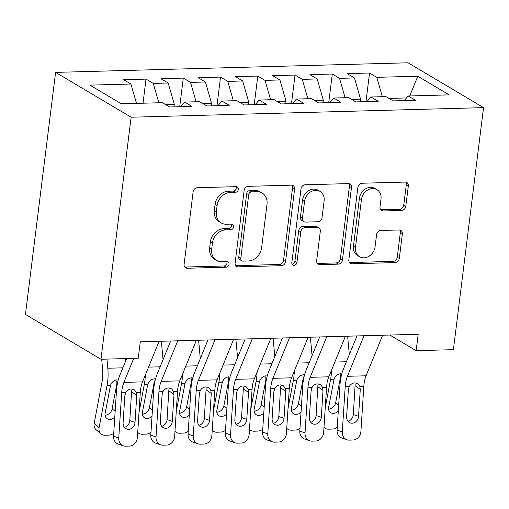 <?xml version="1.0" encoding="UTF-8"?>
<svg xmlns="http://www.w3.org/2000/svg" width="509" height="509" viewBox="0 0 509 509"><rect width="100%" height="100%" fill="white"/><g stroke="black" fill="none" stroke-linecap="round" stroke-linejoin="round"><path stroke-width="0.76" d="M238.346 189.412A2.939 2.443 120.7 0 0 237.289 186.956A2.939 2.443 120.7 0 0 236.138 186.663L197.288 187.719A4.199 3.493 120.7 0 0 193.127 191.848L184.099 264.324A4.199 3.493 120.7 0 0 185.613 267.836A4.199 3.493 120.7 0 0 187.255 268.249L226.111 267.193A2.939 2.443 120.7 0 0 229.018 264.305A2.939 2.443 120.7 0 0 227.962 261.849A2.939 2.443 120.7 0 0 226.81 261.556L221.784 261.696A13.438 11.179 120.7 0 1 216.529 260.366A13.438 11.179 120.7 0 1 211.687 249.13L212.438 243.086A13.438 11.179 120.7 0 1 225.742 229.883L230.774 229.75A2.939 2.443 120.7 0 0 233.682 226.861A2.939 2.443 120.7 0 0 232.626 224.399A2.939 2.443 120.7 0 0 231.474 224.113L226.448 224.246A13.438 11.179 120.7 0 1 221.192 222.917A13.438 11.179 120.7 0 1 216.35 211.68L217.101 205.642A13.438 11.179 120.7 0 1 230.412 192.434L235.438 192.3A2.939 2.443 120.7 0 0 238.346 189.412M221.192 222.917L219.15 221.708A13.438 11.179 120.7 0 1 214.308 210.471L215.059 204.427A13.438 11.179 120.7 0 1 228.369 191.225L233.396 191.085A2.939 2.443 120.7 0 0 236.303 188.203A2.939 2.443 120.7 0 0 236.081 186.663M184.722 267.015A4.199 3.493 120.7 0 0 185.212 267.04L224.068 265.984A2.939 2.443 120.7 0 0 226.976 263.096A2.939 2.443 120.7 0 0 226.753 261.556M216.529 260.366L214.486 259.151A13.438 11.179 120.7 0 1 209.644 247.915L210.395 241.877A13.438 11.179 120.7 0 1 223.706 228.675L228.732 228.535A2.939 2.443 120.7 0 0 231.64 225.646A2.939 2.443 120.7 0 0 231.417 224.113M401.633 210.446A4.199 3.493 120.7 0 0 405.794 206.323L408.326 185.989A4.199 3.493 120.7 0 0 406.812 182.477A4.199 3.493 120.7 0 0 405.17 182.063L362.02 183.234A4.199 3.493 120.7 0 0 357.865 187.363L348.837 259.838A4.199 3.493 120.7 0 0 350.351 263.35A4.199 3.493 120.7 0 0 351.993 263.77L395.143 262.593A4.199 3.493 120.7 0 0 399.298 258.464L402.358 233.905A4.199 3.493 120.7 0 0 400.844 230.392A4.199 3.493 120.7 0 0 399.202 229.979L380.738 230.482A4.199 3.493 120.7 0 0 376.577 234.604L375.063 246.789A11.236 9.347 120.7 0 1 359.545 256.714A11.236 9.347 120.7 0 1 355.498 247.317L361.441 199.604A11.236 9.347 120.7 0 1 376.959 189.679A11.236 9.347 120.7 0 1 381.006 199.07L380.013 207.023A4.199 3.493 120.7 0 0 381.527 210.535A4.199 3.493 120.7 0 0 383.169 210.949L401.633 210.446L399.59 209.237A4.199 3.493 120.7 0 0 403.752 205.108L406.284 184.78A4.199 3.493 120.7 0 0 405.667 182.088M418.194 334.267L140.28 341.832L138.238 358.241L100.979 359.252L131.125 117.223L483.55 107.628L453.404 349.658L416.152 350.676L418.194 334.267M294.603 189.087A4.199 3.493 120.7 0 0 293.089 185.575A4.199 3.493 120.7 0 0 291.447 185.155L248.297 186.332A4.199 3.493 120.7 0 0 244.142 190.455L235.113 262.937A4.199 3.493 120.7 0 0 236.621 266.449A4.199 3.493 120.7 0 0 238.269 266.862L281.413 265.692A4.199 3.493 120.7 0 0 285.574 261.562L294.603 189.087L292.56 187.872A4.199 3.493 120.7 0 0 291.943 185.181M305.158 184.786L348.309 183.609A4.199 3.493 120.7 0 1 349.95 184.023A4.199 3.493 120.7 0 1 351.464 187.535L342.436 260.016A4.199 3.493 120.7 0 1 338.275 264.139L319.811 264.642A4.199 3.493 120.7 0 1 318.17 264.228A4.199 3.493 120.7 0 1 316.655 260.716L320.32 231.321A4.199 3.493 120.7 0 0 318.806 227.809A4.199 3.493 120.7 0 0 317.164 227.396L304.91 227.727A4.199 3.493 120.7 0 0 300.755 231.856L296.944 262.459A2.939 2.443 120.7 0 1 292.885 265.055A2.939 2.443 120.7 0 1 291.822 262.599L301.004 188.909A4.199 3.493 120.7 0 1 305.158 184.786M131.125 117.223L55.596 72.386L408.021 62.792L483.55 107.628M143.023 103.212L146.019 79.111L123.668 79.722L130.915 84.023L89.94 85.137L121.377 103.798L162.352 102.684L169.599 106.985L191.95 106.381L184.703 102.074L199.611 101.673L206.858 105.974L229.209 105.363L221.962 101.062L236.863 100.655L244.11 104.956L266.462 104.351L259.215 100.05L274.116 99.643L281.362 103.944L303.714 103.333L296.467 99.032L311.368 98.625L318.615 102.933L340.966 102.322L333.719 98.021L348.62 97.613L355.867 101.915L378.225 101.31L370.978 97.003L385.879 96.602L393.126 100.903L415.478 100.292L408.231 95.991L404.159 100.604M146.019 79.111L153.266 83.412L168.174 83.005L174.294 104.262L173.97 106.865M179.709 106.712L183.278 78.1L160.927 78.704L168.174 83.005M183.278 78.1L190.525 82.401L205.426 81.994L211.547 103.251L211.222 105.853M216.968 105.7L220.531 77.082L198.179 77.692L205.426 81.994M220.531 77.082L227.778 81.383L242.678 80.982L248.799 102.239L248.475 104.841M254.22 104.682L257.783 76.07L235.432 76.681L242.678 80.982M257.783 76.07L265.03 80.371L279.931 79.964L286.052 101.221L285.727 103.823M291.472 103.671L295.035 75.052L272.684 75.663L279.931 79.964M295.035 75.052L302.282 79.359L317.183 78.952L323.31 100.209L322.986 102.812M328.725 102.653L332.294 74.04L309.936 74.651L317.183 78.952M332.294 74.04L339.541 78.341L354.442 77.934L360.563 99.191L360.238 101.8M365.984 101.641L369.547 73.029L347.195 73.633L354.442 77.934M369.547 73.029L376.794 77.33L417.774 76.216L449.212 94.878L408.231 95.991M370.978 97.003L366.906 101.615M406.506 97.944L388.946 98.422M376.794 77.33L382.367 96.697M417.774 76.216L409.77 95.947M333.719 98.021L329.654 102.627M360.563 99.191L351.694 99.433M339.541 78.341L345.115 97.709M296.467 99.032L292.395 103.645M323.31 100.209L314.435 100.451M302.282 79.359L307.862 98.721M259.215 100.05L255.143 104.657M286.052 101.221L277.182 101.463M265.03 80.371L270.61 99.739M221.962 101.062L217.89 105.675M248.799 102.239L239.93 102.474M227.778 81.383L233.351 100.75M184.703 102.074L180.638 106.686M211.547 103.251L202.677 103.492M190.525 82.401L196.099 101.768M174.294 104.262L165.419 104.504M153.266 83.412L158.846 102.78M389.811 335.037L416.152 350.676M100.979 359.252L25.45 314.416L55.596 72.386M130.915 84.023L136.495 103.391M235.731 265.628A4.199 3.493 120.7 0 0 236.227 265.653L279.377 264.476A4.199 3.493 120.7 0 0 283.532 260.353L292.56 187.872M251.618 191.861A2.939 2.443 120.7 0 0 248.704 194.75L240.782 258.368A2.939 2.443 120.7 0 0 241.839 260.824A2.939 2.443 120.7 0 0 242.99 261.117L248.29 260.971A13.438 11.179 120.7 0 0 261.601 247.768L267.015 204.281A13.438 11.179 120.7 0 0 262.173 193.045A13.438 11.179 120.7 0 0 256.918 191.715L251.618 191.861L249.575 190.646A2.939 2.443 120.7 0 0 246.668 193.535L248.704 194.75M241.839 260.824L239.803 259.615A2.939 2.443 120.7 0 1 238.74 257.153L246.668 193.535M262.173 193.045L260.131 191.829A13.438 11.179 120.7 0 0 254.875 190.506L256.918 191.715M249.575 190.646L254.875 190.506M317.279 263.407A4.199 3.493 120.7 0 0 317.769 263.433L336.239 262.93A4.199 3.493 120.7 0 0 340.394 258.801L349.422 186.326A4.199 3.493 120.7 0 0 348.805 183.634M318.806 227.809L316.763 226.6A4.199 3.493 120.7 0 0 315.122 226.181L302.868 226.518A4.199 3.493 120.7 0 0 298.713 230.641L294.902 261.244L296.944 262.459M292.051 264.133A2.939 2.443 120.7 0 0 294.902 261.244M324.118 200.82A11.236 9.347 120.7 0 0 320.072 191.429A11.236 9.347 120.7 0 0 304.554 201.354L302.461 218.164A4.199 3.493 120.7 0 0 303.975 221.676A4.199 3.493 120.7 0 0 305.616 222.089L317.864 221.759A4.199 3.493 120.7 0 0 322.025 217.629L324.118 200.82M320.072 191.429L318.03 190.213A11.236 9.347 120.7 0 0 302.511 200.139L304.554 201.354M303.975 221.676L301.932 220.467A4.199 3.493 120.7 0 1 300.418 216.955L302.511 200.139M380.63 209.714A4.199 3.493 120.7 0 0 381.126 209.74L399.59 209.237M376.959 189.679L374.917 188.464A11.236 9.347 120.7 0 0 359.399 198.395L361.441 199.604M359.545 256.714L357.503 255.499A11.236 9.347 120.7 0 1 353.456 246.108L359.399 198.395M349.454 262.529A4.199 3.493 120.7 0 0 349.95 262.555L393.101 261.384A4.199 3.493 120.7 0 0 397.255 257.255L400.316 232.696A4.199 3.493 120.7 0 0 399.699 230.004M101.679 359.233L102.646 369.763A21.391 10.511 88.4 0 1 102.15 381.209L94.184 423.393L99.109 427.585A8.558 6.814 130.4 0 0 101.011 433.897A8.558 6.814 130.4 0 0 105.07 435.252L108.799 435.15A8.558 6.814 130.4 0 0 113.73 433.337M106.979 359.087L107.819 368.236A32.092 15.766 88.4 0 1 107.075 385.402L99.109 427.585M125.608 358.584L125.799 360.684M114.767 417.221A6.846 5.453 -49.6 0 1 109.906 419.461A6.846 5.453 -49.6 0 1 106.661 418.379A6.846 5.453 -49.6 0 1 105.134 413.327L110.529 385.307C111.84 382.024 114.035 380.198 117.127 379.829M101.011 433.897L96.086 429.704A8.558 6.814 -49.6 0 1 94.184 423.393M105.058 415.268A6.846 5.453 130.4 0 0 112.133 408.81L115.149 411.374M117.337 383.932L116.873 383.716L112.133 408.81M116.873 383.716L116.765 380.808M159.113 341.316L142.533 381.877A21.391 10.511 -91.6 0 0 140.306 392.293L137.392 437.473A8.558 7.323 109.3 0 1 129.394 446.107L125.666 446.208A8.558 7.323 109.3 0 1 123.382 445.859A8.558 7.323 109.3 0 1 118.762 437.982L121.683 392.802L125.691 392.694C127.053 390.339 128.955 389.086 131.386 388.946L134.401 389.843L136.291 392.407L136.749 395.518L135.019 422.394A6.846 5.86 -70.7 0 1 128.618 429.303A6.846 5.86 -70.7 0 1 126.792 429.017A6.846 5.86 -70.7 0 1 123.095 422.718L124.832 395.843L125.691 392.694M126.671 358.552L119.806 375.349A32.092 15.766 -91.6 0 0 116.466 390.976L113.545 436.156L118.762 437.982M133.727 358.361L123.903 382.386A21.391 10.511 -91.6 0 0 121.683 392.802M140.49 341.825L140.185 342.557M123.382 445.859L118.171 444.033A8.558 7.323 -70.7 0 1 113.545 436.156M124.45 427.344A6.846 5.86 109.3 0 0 129.801 420.568L131.634 390.562M145.313 375.076A32.092 15.766 88.4 0 1 144.327 384.384L138.995 412.64M161.366 341.253L163.052 359.666M152.019 416.209A6.846 5.453 -49.6 0 1 147.165 418.449A6.846 5.453 -49.6 0 1 143.913 417.361A6.846 5.453 -49.6 0 1 142.393 412.315L147.782 384.295C149.092 381.006 151.294 379.186 154.386 378.817M150.982 432.326A8.558 6.814 130.4 0 1 146.051 434.139L142.329 434.241A8.558 6.814 130.4 0 1 138.263 432.885L137.716 432.415M137.723 432.351A8.558 6.814 130.4 0 0 138.263 432.885M142.316 414.256A6.846 5.453 130.4 0 0 149.392 407.798L152.401 410.362M154.59 382.921L154.125 382.704L149.392 407.798M154.125 382.704L154.017 379.797M182.566 374.058A32.092 15.766 88.4 0 1 181.579 383.372L176.248 411.622M198.618 340.241L200.304 358.654M189.278 415.191A6.846 5.453 -49.6 0 1 184.417 417.431A6.846 5.453 -49.6 0 1 181.166 416.349A6.846 5.453 -49.6 0 1 179.645 411.297L185.041 383.277C186.345 379.994 188.546 378.168 191.638 377.805M188.235 431.308A8.558 6.814 130.4 0 1 183.304 433.121L179.582 433.223A8.558 6.814 130.4 0 1 175.516 431.867L174.969 431.403M174.975 431.333A8.558 6.814 130.4 0 0 175.516 431.867M179.569 413.238A6.846 5.453 130.4 0 0 186.644 406.786L189.653 409.351M191.842 381.909L191.378 381.686L186.644 406.786M191.378 381.686L191.269 378.785M196.372 340.305L179.785 380.866A21.391 10.511 -91.6 0 0 177.558 391.281L174.644 436.461A8.558 7.323 109.3 0 1 166.647 445.095L162.925 445.197A8.558 7.323 109.3 0 1 160.64 444.841A8.558 7.323 109.3 0 1 156.015 436.97L158.935 391.79L162.944 391.682C164.312 389.321 166.208 388.074 168.644 387.928L171.654 388.831L173.55 391.389L174.008 394.507L172.271 421.382A6.846 5.86 -70.7 0 1 165.877 428.285A6.846 5.86 -70.7 0 1 164.044 428.005A6.846 5.86 -70.7 0 1 160.348 421.706L162.085 394.831L162.944 391.682M170.687 341.005L157.058 374.331A32.092 15.766 -91.6 0 0 153.718 389.964L150.798 435.144L156.015 436.97M177.743 340.807L161.162 381.368A21.391 10.511 -91.6 0 0 158.935 391.79M160.64 444.841L155.423 443.015A8.558 7.323 -70.7 0 1 150.798 435.144M161.703 426.326A6.846 5.86 109.3 0 0 167.054 419.556L168.886 389.55M233.625 339.287L217.044 379.848A21.391 10.511 -91.6 0 0 214.817 390.269L211.897 435.45A8.558 7.323 109.3 0 1 203.899 444.077L200.177 444.179A8.558 7.323 109.3 0 1 197.893 443.829A8.558 7.323 109.3 0 1 193.267 435.952L196.188 390.772L200.202 390.664C201.564 388.31 203.46 387.056 205.897 386.916L208.913 387.813L210.802 390.378L211.26 393.489L209.523 420.364A6.846 5.86 -70.7 0 1 203.129 427.274A6.846 5.86 -70.7 0 1 201.303 426.987A6.846 5.86 -70.7 0 1 197.6 420.689L199.337 393.813L200.202 390.664M207.939 339.987L194.311 373.32A32.092 15.766 -91.6 0 0 190.97 388.946L188.056 434.126L193.267 435.952M214.995 339.796L198.415 380.357A21.391 10.511 -91.6 0 0 196.188 390.772M197.893 443.829L192.676 442.003A8.558 7.323 -70.7 0 1 188.056 434.126M198.962 425.314A6.846 5.86 109.3 0 0 204.306 418.538L206.139 388.532M219.824 373.046A32.092 15.766 88.4 0 1 218.832 382.361L213.5 410.61M235.871 339.229L237.563 357.642M226.53 414.18A6.846 5.453 -49.6 0 1 221.669 416.419A6.846 5.453 -49.6 0 1 218.418 415.338A6.846 5.453 -49.6 0 1 216.898 410.286L222.293 382.265C223.597 378.982 225.799 377.156 228.891 376.787M225.487 430.296A8.558 6.814 130.4 0 1 220.562 432.109L216.834 432.211A8.558 6.814 130.4 0 1 212.775 430.856L212.221 430.385M212.228 430.321A8.558 6.814 130.4 0 0 212.775 430.856M216.821 412.226A6.846 5.453 130.4 0 0 223.896 405.768L226.906 408.333M229.101 380.891L228.636 380.675L223.896 405.768M228.636 380.675L228.528 377.767M257.077 372.034A32.092 15.766 88.4 0 1 256.091 381.343L250.752 409.592M273.123 338.211L274.815 356.624M263.783 413.162A6.846 5.453 -49.6 0 1 258.922 415.408A6.846 5.453 -49.6 0 1 255.671 414.32A6.846 5.453 -49.6 0 1 254.15 409.274L259.545 381.247C260.85 377.964 263.051 376.138 266.143 375.776M262.746 429.284A8.558 6.814 130.4 0 1 257.815 431.098L254.086 431.199A8.558 6.814 130.4 0 1 250.027 429.844L249.48 429.373M249.48 429.31A8.558 6.814 130.4 0 0 250.027 429.844M254.074 411.208A6.846 5.453 130.4 0 0 261.149 404.757L264.165 407.321M266.353 379.879L265.889 379.663L261.149 404.757M265.889 379.663L265.781 376.755M270.877 338.275L254.296 378.836A21.391 10.511 -91.6 0 0 252.07 389.251L249.149 434.431A8.558 7.323 109.3 0 1 241.158 443.065L237.429 443.167A8.558 7.323 109.3 0 1 235.145 442.817A8.558 7.323 109.3 0 1 230.526 434.94L233.44 389.76L237.455 389.652C238.816 387.292 240.712 386.045 243.149 385.905L246.165 386.802L248.055 389.36L248.513 392.477L246.776 419.352A6.846 5.86 -70.7 0 1 240.382 426.256A6.846 5.86 -70.7 0 1 238.556 425.976A6.846 5.86 -70.7 0 1 234.859 419.677L236.59 392.802L237.455 389.652M245.192 338.975L231.563 372.308A32.092 15.766 -91.6 0 0 228.223 387.934L225.309 433.114L230.526 434.94M252.248 338.784L235.667 379.339A21.391 10.511 -91.6 0 0 233.44 389.76M235.145 442.817L229.928 440.985A8.558 7.323 -70.7 0 1 225.309 433.114M236.214 424.296A6.846 5.86 109.3 0 0 241.559 417.526L243.397 387.521M308.13 337.263L291.549 377.818A21.391 10.511 -91.6 0 0 289.322 388.24L286.408 433.42A8.558 7.323 109.3 0 1 278.41 442.054L274.682 442.156A8.558 7.323 109.3 0 1 272.398 441.799A8.558 7.323 109.3 0 1 267.779 433.929L270.693 388.749L274.707 388.634C276.069 386.28 277.971 385.033 280.402 384.887L283.418 385.79L285.307 388.348L285.765 391.459L284.035 418.341A6.846 5.86 -70.7 0 1 277.634 425.244A6.846 5.86 -70.7 0 1 275.808 424.964A6.846 5.86 -70.7 0 1 272.111 418.665L273.848 391.784L274.707 388.634M282.444 337.957L268.816 371.29A32.092 15.766 -91.6 0 0 265.482 386.916L262.561 432.096L267.779 433.929M289.506 337.766L272.919 378.327A21.391 10.511 -91.6 0 0 270.693 388.749M272.398 441.799L267.18 439.973A8.558 7.323 -70.7 0 1 262.561 432.096M273.467 423.284A6.846 5.86 109.3 0 0 278.817 416.508L280.65 386.509M294.329 371.016A32.092 15.766 88.4 0 1 293.343 380.331L288.011 408.581M310.382 337.2L312.068 355.613M301.035 412.15A6.846 5.453 -49.6 0 1 296.181 414.39A6.846 5.453 -49.6 0 1 292.929 413.308A6.846 5.453 -49.6 0 1 291.402 408.256L296.798 380.236C298.109 376.953 300.31 375.127 303.402 374.764M299.998 428.266A8.558 6.814 130.4 0 1 295.067 430.08L291.345 430.181A8.558 6.814 130.4 0 1 287.28 428.826L286.732 428.362M286.739 428.292A8.558 6.814 130.4 0 0 287.28 428.826M291.333 410.197A6.846 5.453 130.4 0 0 298.408 403.739L301.417 406.303M303.606 378.861L303.141 378.645L298.408 403.739M303.141 378.645L303.033 375.744M345.388 336.245L328.801 376.806A21.391 10.511 -91.6 0 0 326.574 387.222L323.66 432.408A8.558 7.323 109.3 0 1 315.663 441.036L311.941 441.138A8.558 7.323 109.3 0 1 309.657 440.788A8.558 7.323 109.3 0 1 305.031 432.911L307.951 387.731L311.96 387.623C313.321 385.268 315.224 384.015 317.661 383.875L320.67 384.772L322.566 387.336L323.024 390.448L321.287 417.323A6.846 5.86 -70.7 0 1 314.893 424.232A6.846 5.86 -70.7 0 1 313.06 423.946A6.846 5.86 -70.7 0 1 309.364 417.647L311.101 390.772L311.96 387.623M319.703 336.945L306.074 370.278A32.092 15.766 -91.6 0 0 302.734 385.905L299.814 431.085L305.031 432.911M326.759 336.754L310.178 377.315A21.391 10.511 -91.6 0 0 307.951 387.731M309.657 440.788L304.439 438.962A8.558 7.323 -70.7 0 1 299.814 431.085M310.719 422.273A6.846 5.86 109.3 0 0 316.07 415.497L317.902 385.491M331.582 370.005A32.092 15.766 88.4 0 1 330.596 379.313L325.264 407.569M347.634 336.182L349.32 354.595M338.294 411.138A6.846 5.453 -49.6 0 1 333.433 413.378A6.846 5.453 -49.6 0 1 330.182 412.29A6.846 5.453 -49.6 0 1 328.661 407.245L334.05 379.224C335.361 375.941 337.562 374.115 340.655 373.746M337.251 427.255A8.558 6.814 130.4 0 1 332.32 429.068L328.598 429.17A8.558 6.814 130.4 0 1 324.532 427.814L323.985 427.344M323.991 427.28A8.558 6.814 130.4 0 0 324.532 427.814M328.585 409.185A6.846 5.453 130.4 0 0 335.66 402.727L338.67 405.291M340.858 377.85L340.394 377.633L335.66 402.727M340.394 377.633L340.286 374.726M382.641 335.234L366.06 375.795A21.391 10.511 -91.6 0 0 363.833 386.21L360.913 431.39A8.558 7.323 109.3 0 1 352.915 440.024L349.193 440.126A8.558 7.323 109.3 0 1 346.909 439.77A8.558 7.323 109.3 0 1 342.283 431.899L345.204 386.719L349.219 386.611C350.58 384.25 352.476 383.003 354.913 382.863L357.929 383.761L359.818 386.318L360.277 389.436L358.54 416.311A6.846 5.86 -70.7 0 1 352.145 423.214A6.846 5.86 -70.7 0 1 350.319 422.934A6.846 5.86 -70.7 0 1 346.616 416.636L348.353 389.76L349.219 386.611M356.955 335.934L343.327 369.26A32.092 15.766 -91.6 0 0 339.987 384.893L337.066 430.073L342.283 431.899M364.011 335.736L347.431 376.297A21.391 10.511 -91.6 0 0 345.204 386.719M346.909 439.77L341.692 437.944A8.558 7.323 -70.7 0 1 337.066 430.073M347.978 421.255A6.846 5.86 109.3 0 0 353.322 414.485L355.155 384.48M228.369 191.225L230.412 192.434M215.059 204.427L217.101 205.642M214.308 210.471L216.35 211.68M228.732 228.535L230.774 229.75M223.706 228.675L225.742 229.883M210.395 241.877L212.438 243.086M209.644 247.915L211.687 249.13M224.068 265.984L226.111 267.193M185.212 267.04L187.255 268.249M233.396 191.085L235.438 192.3M283.532 260.353L285.574 261.562M279.377 264.476L281.413 265.692M236.227 265.653L238.269 266.862M238.74 257.153L240.782 258.368M349.422 186.326L351.464 187.535M340.394 258.801L342.436 260.016M336.239 262.93L338.275 264.139M317.769 263.433L319.811 264.642M315.122 226.181L317.164 227.396M302.868 226.518L304.91 227.727M298.713 230.641L300.755 231.856M300.418 216.955L302.461 218.164M381.126 209.74L383.169 210.949M353.456 246.108L355.498 247.317M400.316 232.696L402.358 233.905M397.255 257.255L399.298 258.464M393.101 261.384L395.143 262.593M349.95 262.555L351.993 263.77M406.284 184.78L408.326 185.989M403.752 205.108L405.794 206.323M122.879 367.822L107.819 368.236M110.529 385.307L107.075 385.402M136.291 392.407L140.306 392.293M123.903 382.386L142.533 381.877M129.801 420.568L135.019 422.394M136.749 395.518L131.653 391.835M160.131 366.811L148.564 367.123M147.782 384.295L144.327 384.384M197.39 365.793L185.817 366.111M185.041 383.277L181.579 383.372M173.55 391.389L177.558 391.281M161.162 381.368L179.785 380.866M167.054 419.556L172.271 421.382M174.008 394.507L168.912 390.817M210.802 390.378L214.817 390.269M198.415 380.357L217.044 379.848M204.306 418.538L209.523 420.364M211.26 393.489L206.164 389.805M234.643 364.781L223.076 365.093M222.293 382.265L218.832 382.361M271.895 363.77L260.328 364.081M259.545 381.247L256.091 381.343M248.055 389.36L252.07 389.251M235.667 379.339L254.296 378.836M241.559 417.526L246.776 419.352M248.513 392.477L243.417 388.793M285.307 388.348L289.322 388.24M272.919 378.327L291.549 377.818M278.817 416.508L284.035 418.341M285.765 391.459L280.669 387.775M309.148 362.752L297.58 363.07M296.798 380.236L293.343 380.331M322.566 387.336L326.574 387.222M310.178 377.315L328.801 376.806M316.07 415.497L321.287 417.323M323.024 390.448L317.928 386.764M346.4 361.74L334.833 362.052M334.05 379.224L330.596 379.313M359.818 386.318L363.833 386.21M347.431 376.297L366.06 375.795M353.322 414.485L358.54 416.311M360.277 389.436L355.18 385.746"/></g></svg>
